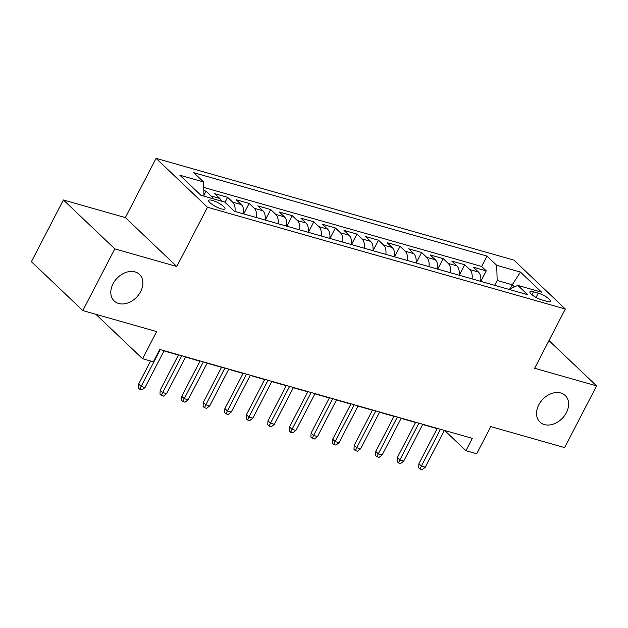 <?xml version="1.0" encoding="UTF-8"?>
<svg xmlns="http://www.w3.org/2000/svg" width="628" height="628" viewBox="0 0 628 628"><rect width="100%" height="100%" fill="white"/><g stroke="black" fill="none" stroke-linecap="round" stroke-linejoin="round"><path stroke-width="0.94" d="M140.641 291.62A18.345 13.635 -46.4 0 1 114.202 300.993A18.345 13.635 -46.4 0 1 113.048 283.778A18.345 13.635 -46.4 0 1 139.487 274.405A18.345 13.635 -46.4 0 1 140.641 291.62M566.378 412.698A18.345 13.635 -46.4 0 1 539.939 422.071A18.345 13.635 -46.4 0 1 538.785 404.848A18.345 13.635 -46.4 0 1 565.224 395.483A18.345 13.635 -46.4 0 1 566.378 412.698M221.268 208.857A9.169 2.229 27.4 0 0 224.965 208.849A9.169 2.229 27.4 0 0 221.189 204.618A9.169 2.229 27.4 0 0 212.374 200.395A9.169 2.229 27.4 0 0 208.677 200.411A9.169 2.229 27.4 0 0 212.445 204.634A9.169 2.229 27.4 0 0 221.268 208.857M63.389 199.971L31.4 261.688L82.825 310.585L114.814 248.876L176.79 266.5L207.499 207.256L156.074 158.358L125.364 217.602L63.389 199.971L114.814 248.876M207.499 207.256L565.333 309.023L513.908 260.118L156.074 158.358M565.333 309.023L534.624 368.267L596.6 385.89L548.966 340.596M596.6 385.89L564.611 447.599L490.782 426.6L476.707 453.754L465.929 450.692L472.327 438.352L159.755 349.458L153.358 361.799L142.58 358.737L156.655 331.584L82.825 310.585M480.703 281.336A11.469 7.151 -74.1 0 0 478.418 272.018L473.339 267.198L486.276 270.872L480.828 281.375M472.075 278.887A11.469 7.151 -74.1 0 0 469.791 269.569L464.72 264.741L459.272 275.245M464.72 264.741L451.783 261.067L456.862 265.887A11.469 7.151 -74.1 0 1 459.139 275.205M437.583 269.082A11.469 7.151 -74.1 0 0 435.306 259.757L430.227 254.937L443.164 258.61L437.716 269.114M416.026 262.951A11.469 7.151 -74.1 0 0 413.742 253.626L408.671 248.806L421.608 252.48L416.16 262.983M394.47 256.821A11.469 7.151 -74.1 0 0 392.186 247.495L387.115 242.675L400.052 246.357L394.604 256.852M372.914 250.69A11.469 7.151 -74.1 0 0 370.63 241.372L365.559 236.544L378.496 240.226L373.048 250.729M351.358 244.559A11.469 7.151 -74.1 0 0 349.074 235.241L344.003 230.413L356.94 234.095L351.492 244.598M329.802 238.428A11.469 7.151 -74.1 0 0 327.518 229.11L322.447 224.282L335.383 227.964L329.936 238.467M308.246 232.297A11.469 7.151 -74.1 0 0 305.962 222.979L300.891 218.151L313.827 221.833L308.379 232.336M286.69 226.166A11.469 7.151 -74.1 0 0 284.406 216.848L279.334 212.021L292.271 215.702L286.823 226.206M265.134 220.036A11.469 7.151 -74.1 0 0 262.849 210.718L257.778 205.89L270.715 209.571L265.267 220.075M243.578 213.905A11.469 7.151 -74.1 0 0 241.293 204.587L236.222 199.759L249.159 203.441L243.711 213.944M221.433 201.125A11.469 7.151 -74.1 0 0 219.737 198.456L214.666 193.628L227.595 197.31L224.989 202.342M538.227 293.158L533.486 291.816A8.886 2.159 27.4 0 0 529.906 291.824A8.886 2.159 27.4 0 0 533.557 295.921A8.886 2.159 27.4 0 0 542.105 300.003L546.847 301.354A8.886 2.159 27.4 0 0 550.426 301.346A8.886 2.159 27.4 0 0 546.776 297.248A8.886 2.159 27.4 0 0 538.227 293.158L536.022 297.413M510.226 288.692L512.252 284.782L497.164 280.488L496.724 265.33L486.99 256.083L193.824 172.708L203.558 181.955L179.844 175.212L200.968 195.3L224.683 202.043L234.409 211.298L527.575 294.673L517.849 285.418L508.766 289.32M496.724 265.33L520.431 272.073L541.564 292.161L517.849 285.418M486.276 270.872L481.621 266.445L203.715 187.411M212.814 198.668A11.469 7.151 105.9 0 0 211.118 196.007L206.039 191.179L203.802 190.543M227.595 197.31L232.674 202.138A11.469 7.151 105.9 0 1 234.958 211.455M249.159 203.441L254.23 208.261A11.469 7.151 105.9 0 1 256.514 217.586M270.715 209.571L275.786 214.391A11.469 7.151 105.9 0 1 278.071 223.717M292.271 215.702L297.342 220.522A11.469 7.151 105.9 0 1 299.627 229.84M313.827 221.833L318.898 226.653A11.469 7.151 105.9 0 1 321.183 235.971M335.383 227.964L340.454 232.784A11.469 7.151 105.9 0 1 342.739 242.102M356.94 234.095L362.011 238.915A11.469 7.151 105.9 0 1 364.295 248.233M378.496 240.226L383.567 245.046A11.469 7.151 105.9 0 1 385.851 254.364M400.052 246.357L405.123 251.176A11.469 7.151 105.9 0 1 407.407 260.494M421.608 252.48L426.679 257.307A11.469 7.151 105.9 0 1 428.963 266.625M443.164 258.61L448.235 263.438A11.469 7.151 105.9 0 1 450.519 272.756M494.668 285.308L497.164 280.488M95.841 314.283L142.58 358.737M444.231 430.627L445.079 430.863L465.929 450.692M164.002 350.934L178.423 355.032M185.558 357.057L199.979 361.163M207.114 363.188L221.535 367.294M228.671 369.319L243.091 373.425M250.227 375.45L264.647 379.555M271.783 381.581L286.203 385.686M293.339 387.712L307.759 391.817M314.895 393.842L329.315 397.948M336.451 399.973L350.871 404.079M358.007 406.104L372.428 410.202M379.563 412.235L393.984 416.333M401.119 418.366L415.54 422.463M422.675 424.497L437.096 428.594M514.458 286.878L512.252 284.782L520.431 272.073M481.621 266.445L486.99 256.083M206.039 191.179L203.943 195.23M203.558 181.955L203.967 196.156M176.79 266.5L125.364 217.602M437.221 428.367L418.892 463.723L421.388 466.102L440.471 429.293M425.274 467.208L422.189 469.642L420.038 469.03L421.388 466.102L425.274 467.208L444.357 430.392M420.038 469.03L418.648 467.711L418.892 463.723M415.665 422.236L397.336 457.592L399.832 459.979L418.915 423.162M403.718 461.078L400.633 463.511L398.482 462.899L399.832 459.979L403.718 461.078L422.801 424.261M398.482 462.899L397.092 461.58L397.336 457.592M394.109 416.105L375.779 451.469L378.276 453.848L397.359 417.031M382.162 454.947L379.077 457.38L376.926 456.768L378.276 453.848L382.162 454.947L401.245 418.13M376.926 456.768L375.528 455.449L375.779 451.469M372.553 409.974L354.223 445.338L356.72 447.717L375.803 410.9M360.605 448.816L357.52 451.249L355.362 450.637L356.72 447.717L360.605 448.816L379.689 411.999M355.362 450.637L353.972 449.318L354.223 445.338M350.997 403.843L332.667 439.208L335.164 441.586L354.247 404.77M339.049 442.685L335.964 445.119L333.806 444.506L335.164 441.586L339.049 442.685L358.133 405.869M333.806 444.506L332.416 443.187L332.667 439.208M329.441 397.712L311.111 433.077L313.608 435.455L332.691 398.639M317.493 436.554L314.408 438.996L312.249 438.375L313.608 435.455L317.493 436.554L336.577 399.746M312.249 438.375L310.86 437.057L311.111 433.077M307.885 391.582L289.555 426.946L292.051 429.324L311.135 392.508M295.937 430.423L292.852 432.865L290.693 432.245L292.051 429.324L295.937 430.423L315.013 393.615M290.693 432.245L289.304 430.926L289.555 426.946M286.321 385.451L267.991 420.815L270.495 423.194L289.579 386.377M274.373 424.293L271.296 426.734L269.137 426.122L270.495 423.194L274.373 424.293L293.457 387.484M269.137 426.122L267.748 424.795L267.991 420.815M264.765 379.32L246.435 414.684L248.939 417.063L268.023 380.246M252.817 418.162L249.74 420.603L247.581 419.991L248.939 417.063L252.817 418.162L271.9 381.353M247.581 419.991L246.192 418.664L246.435 414.684M243.209 373.189L224.879 408.553L227.383 410.932L246.466 374.115M231.261 412.039L228.184 414.472L226.025 413.86L227.383 410.932L231.261 412.039L250.344 375.222M226.025 413.86L224.636 412.533L224.879 408.553M221.653 367.058L203.323 402.422L205.827 404.801L224.91 367.984M209.705 405.908L206.628 408.341L204.469 407.729L205.827 404.801L209.705 405.908L228.788 369.091M204.469 407.729L203.079 406.402L203.323 402.422M200.097 360.927L181.767 396.292L184.271 398.67L203.354 361.854M188.149 399.777L185.072 402.21L182.913 401.598L184.271 398.67L188.149 399.777L207.232 362.96M182.913 401.598L181.523 400.272L181.767 396.292M178.54 354.796L160.211 390.161L162.715 392.539L181.798 355.723M166.593 393.646L163.516 396.08L161.357 395.467L162.715 392.539L166.593 393.646L185.676 356.83M161.357 395.467L159.967 394.141L160.211 390.161M150.587 361.014L138.655 384.03L141.159 386.408L160.242 349.592M145.037 387.515L141.959 389.949L139.801 389.336L141.159 386.408L145.037 387.515L164.12 350.699M139.801 389.336L138.411 388.018L138.655 384.03M469.791 269.569L478.418 272.018M211.118 196.007L219.737 198.456M232.674 202.138L241.293 204.587M254.23 208.261L262.849 210.718M275.786 214.391L284.406 216.848M297.342 220.522L305.962 222.979M318.898 226.653L327.518 229.11M340.454 232.784L349.074 235.241M362.011 238.915L370.63 241.372M383.567 245.046L392.186 247.495M405.123 251.176L413.742 253.626M426.679 257.307L435.306 259.757M448.235 263.438L456.862 265.887M531.963 294.752L533.486 291.816"/></g></svg>
